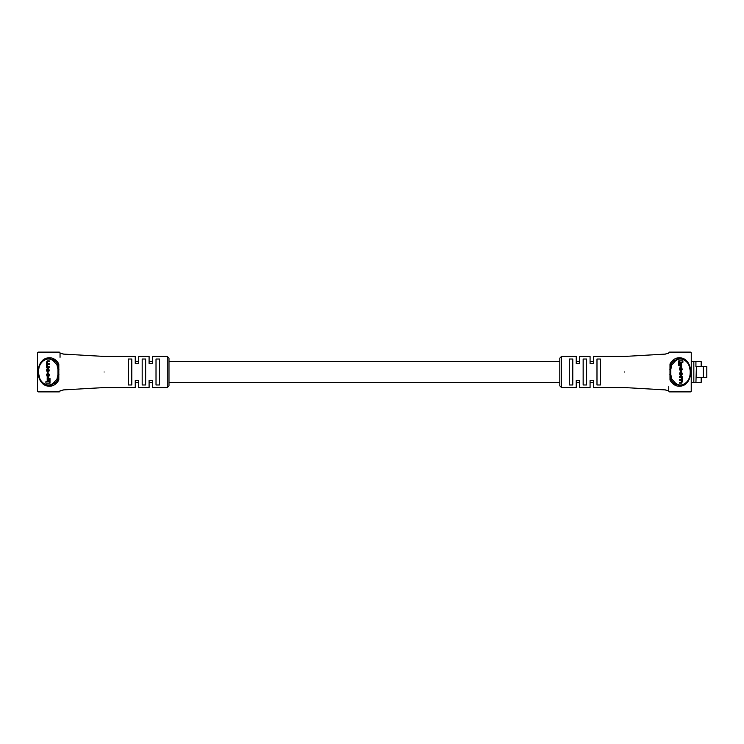 <?xml version="1.0" encoding="UTF-8"?>
<svg xmlns="http://www.w3.org/2000/svg" width="744" height="744" viewBox="0 0 744 744"><rect width="100%" height="100%" fill="white"/><g stroke="black" fill="none" stroke-linecap="round" stroke-linejoin="round"><path stroke-width="1.12" d="M38.195 391.856A0.865 0.865 0 0 0 38.418 391.883L37.553 391.019A0.865 0.865 0 0 0 37.581 391.242M38.418 391.883L59.176 391.883A0.865 0.865 0 0 0 59.399 391.856M60.013 391.242A0.865 0.865 0 0 0 60.041 391.019L59.176 391.883M60.013 352.758A0.865 0.865 0 0 1 60.041 352.982L60.041 357.306M59.399 352.144A0.865 0.865 0 0 0 59.176 352.117L38.418 352.117A0.865 0.865 0 0 0 37.553 352.982L38.418 352.117M46.751 385.569L48.797 385.838C35.201 386.927 35.173 357.101 48.797 358.162L46.742 358.431M42.101 361.277L40.846 362.858M40.139 364.039L38.865 367.201M38.772 367.527L38.325 369.917M38.204 372.056L40.232 380.138L44.789 384.806M48.797 358.162L55.205 360.989L52.173 358.887M559.804 361.621L168.981 361.621L168.981 358.162L168.981 385.838L167.251 387.568L167.251 356.432L168.981 358.162M63.035 354.07L104.132 356.432L135.259 356.432L135.259 363.398L138.719 363.398L138.719 356.432L149.098 356.432L149.098 363.398L152.557 363.398L152.557 356.432L167.251 356.432M104.132 372C104.132 351.912 104.132 351.912 104.132 372C104.132 392.088 104.132 392.088 104.132 372M128.349 359.027L128.349 384.974L131.8 384.974L131.8 359.027L128.349 359.027M142.178 359.027L142.178 384.974L145.638 384.974L145.638 359.027L142.178 359.027M156.017 359.027L156.017 384.974L159.476 384.974L159.476 359.027L156.017 359.027M55.205 383.011A0.865 0.502 -134.8 0 1 53.986 382.397L56.981 379.049L57.92 379.673A0.865 0.539 -152 0 1 58.804 380.026C52.694 391.27 38 386.564 38.195 372C38 357.464 52.675 352.712 58.804 363.974A0.865 0.539 -28 0 1 57.92 364.328L58.469 369.489L57.92 379.673L55.205 383.011L48.797 385.838M58.804 380.026L58.804 363.974M60.041 352.982L59.176 352.117M49.29 361.426L49.29 360.914L47.235 360.914L46.481 362.254L46.519 367.35L49.29 367.35L49.29 366.839L47.328 366.839L46.779 365.871L47.374 364.346L49.29 364.346L49.29 363.825L47.402 363.825L46.779 362.774L47.272 361.426L49.29 361.426M48.016 363.825L47.393 362.774L47.886 361.426M47.932 366.839L47.393 365.351L47.979 364.346M48.537 381.709L45.886 381.709L45.886 383.151L49.392 383.151L49.392 378.473L48.537 378.473L48.537 381.709L46.5 381.709M49.392 383.151L50.006 383.151L50.006 378.473L49.392 378.473M56.981 379.049L57.986 374.492L57.986 369.508L56.981 364.951L53.986 361.603C48.211 355.232 38.27 361.305 38.456 372.019C38.297 382.723 48.211 388.749 53.986 382.397M48.639 378.473L48.639 377.645L47.207 377.645L47.207 380.482L48.537 380.482M47.839 372.428L49.327 370.735L48.453 368.308L47.365 368.308L46.481 370.001L47.365 372.428L48.713 370.735L47.839 368.308M47.356 376.91L48.453 376.91L49.327 375.627L48.565 373.116L47.96 373.116L48.416 375.348L47.821 376.399L46.779 374.502L47.83 373.172L46.481 374.511L47.356 376.91L47.969 376.91M47.979 376.399L47.393 375.45L47.839 373.655M167.251 387.568L152.557 387.568L152.557 380.603L149.098 380.603L149.098 387.568L138.719 387.568L138.719 380.603L135.259 380.603L135.259 387.568L104.132 387.568L63.035 389.93M50.508 385.652L52.182 385.104M53.986 361.603A0.865 0.502 134.8 0 1 55.205 360.989L57.92 364.328L56.981 364.951M58.906 369.554L57.986 369.508M57.986 374.492L58.906 374.446M48.035 380.482L48.035 377.645M46.779 369.842L47.384 371.916L48.416 370.893L48.416 369.842L47.811 368.819L46.779 369.842L47.393 369.842L47.997 371.916M47.365 372.428L47.969 372.428M47.997 368.819L47.393 369.842M48.686 367.35L48.686 366.839M48.686 364.346L48.686 363.825M48.686 361.426L48.686 360.914M47.225 373.655L47.216 373.172M47.839 376.91L48.713 375.627L47.96 373.116M668.782 391.242A0.865 0.865 0 0 1 668.754 391.019L668.754 386.694M690.599 352.144A0.865 0.865 0 0 0 690.367 352.117L669.619 352.117L668.754 353A0.865 0.865 0 0 1 668.782 352.758M669.395 391.856A0.865 0.865 0 0 0 669.619 391.883L690.367 391.883A0.865 0.865 0 0 0 691.232 391.019L691.232 372M669.395 352.144A0.865 0.865 0 0 1 669.619 352.117L690.367 352.117L691.232 352.982A0.865 0.865 0 0 0 691.204 352.758M695.928 366.467L696.421 366.467L695.928 382.379L693.827 382.379L693.827 361.621L695.928 361.621L695.928 366.467M696.421 366.467L703.34 366.467L703.34 377.534L696.421 377.534M703.34 377.534L706.8 377.534L706.8 366.467L703.34 366.467M691.436 361.621L693.827 361.621M701.183 366.467L701.183 361.621L695.928 361.621M701.183 377.534L701.183 382.379L695.928 382.379M691.436 382.379L693.827 382.379M682.043 358.431L679.997 358.162C693.594 357.074 693.622 386.899 679.997 385.838L682.053 385.569M686.693 382.723L687.94 381.142M688.656 379.961L689.93 376.799M690.023 376.473L690.469 374.083M690.59 371.944L688.563 363.863L684.006 359.194M679.997 385.838L673.59 383.011L676.621 385.113M559.804 385.838L559.804 358.162L561.534 356.432L561.534 387.568L559.804 385.838M665.759 389.93L624.653 387.568L593.526 387.568L593.526 380.603L590.076 380.603L590.076 387.568L579.697 387.568L579.697 380.603L576.237 380.603L576.237 387.568L561.534 387.568M624.653 372C624.653 392.088 624.653 392.088 624.653 372C624.653 351.912 624.653 351.912 624.653 372M600.445 384.974L600.445 359.027L596.986 359.027L596.986 384.974L600.445 384.974M586.616 384.974L586.616 359.027L583.156 359.027L583.156 384.974L586.616 384.974M572.778 384.974L572.778 359.027L569.318 359.027L569.318 384.974L572.778 384.974M673.59 360.989A0.865 0.502 45.2 0 1 674.808 361.603L671.813 364.951L670.865 364.328A0.865 0.539 28 0 1 669.991 363.974C676.091 352.73 690.795 357.436 690.599 372C690.795 386.536 676.119 391.288 669.991 380.026A0.865 0.539 152 0 1 670.865 379.673L670.325 374.511L670.865 364.328L673.59 360.989L679.997 358.162M669.991 363.974L669.991 380.026M668.754 391.019L669.619 391.883M690.367 391.883L691.232 391.019M679.505 382.574L679.505 383.086L681.56 383.086L682.313 381.746L682.276 376.65L679.505 376.65L679.505 377.162L681.467 377.162L682.016 378.129L681.42 379.654L679.505 379.654L679.505 380.175L681.392 380.175L682.016 381.226L681.523 382.574L679.505 382.574M680.779 380.175L681.402 381.226L680.909 382.574M680.862 377.162L681.402 378.649L680.807 379.654M680.258 362.291L682.899 362.291L682.899 360.849L679.402 360.849L679.402 365.527L680.258 365.527L680.258 362.291L682.294 362.291M679.402 360.849L678.788 360.849L678.788 365.527L679.402 365.527M671.813 364.951L670.8 369.508L670.8 374.492L671.813 379.049L674.808 382.397C680.583 388.768 690.525 382.695 690.339 371.981C690.497 361.277 680.583 355.251 674.808 361.603M680.146 365.527L680.146 366.355L681.588 366.355L681.588 363.518L680.258 363.518M680.955 371.572L679.467 373.265L680.341 375.692L681.43 375.692L682.313 374L681.43 371.572L680.081 373.265L680.955 375.692M681.439 367.09L680.341 367.09L679.467 368.373L680.23 370.884L680.834 370.884L680.379 368.652L680.965 367.601L682.016 368.55L680.965 370.828L682.313 369.489L681.439 367.09L680.825 367.09M680.807 367.601L681.402 368.55L680.955 370.345M561.534 356.432L576.237 356.432L576.237 363.398L579.697 363.398L579.697 356.432L590.076 356.432L590.076 363.398L593.526 363.398L593.526 356.432L624.653 356.432L665.759 354.07M678.277 358.348L676.603 358.896M674.808 382.397A0.865 0.502 -45.2 0 1 673.59 383.011L670.865 379.673L671.813 379.049M669.888 374.446L670.8 374.492M670.8 369.508L669.888 369.554M680.76 363.518L680.76 366.355M682.016 374.158L682.016 373.107L680.974 372.084L680.379 373.107L680.974 375.181L682.016 374.158L681.402 374.158L680.797 372.084M681.43 371.572L680.816 371.572M680.797 375.181L681.402 374.158M680.109 376.65L680.109 377.162M680.109 379.654L680.109 380.175M680.109 382.574L680.109 383.086M681.569 370.345L681.578 370.828M680.955 367.09L680.081 368.373L680.834 370.884M48.713 370.735L49.327 370.735M48.713 370.001L49.327 370.001M46.779 370.893L47.393 370.893M46.779 365.871L47.393 365.871M46.779 365.351L47.393 365.351M46.779 362.774L47.393 362.774M46.779 362.402L47.393 362.402M46.779 375.45L47.393 375.45M46.779 374.502L47.393 374.502M48.713 375.627L49.327 375.627M48.713 374.464L49.327 374.464M680.081 373.265L679.467 373.265M680.081 374L679.467 374M682.016 373.107L681.402 373.107M682.016 378.129L681.402 378.129M682.016 378.649L681.402 378.649M682.016 381.226L681.402 381.226M682.016 381.598L681.402 381.598M682.016 368.55L681.402 368.55M682.016 369.498L681.402 369.498M680.081 368.373L679.467 368.373M680.081 369.536L679.467 369.536M593.526 361.621L590.076 361.621M579.697 361.621L576.237 361.621M152.557 361.621L149.098 361.621M138.719 361.621L135.259 361.621M593.526 382.379L590.076 382.379M579.697 382.379L576.237 382.379M559.804 382.379L168.981 382.379M152.557 382.379L149.098 382.379M138.719 382.379L135.259 382.379M37.535 390.935L37.535 353.065M64.003 354.163L59.994 353.149M59.994 390.851L64.003 389.837M691.26 353.065L691.26 390.935M664.792 389.837L668.8 390.851M668.8 353.149L664.792 354.163"/></g></svg>
